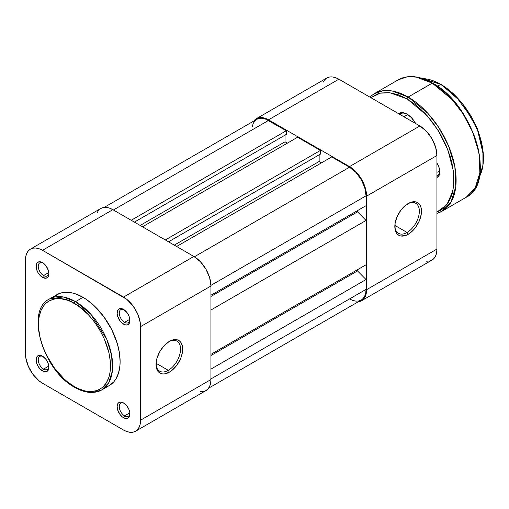 <?xml version="1.0" encoding="UTF-8"?>
<svg xmlns="http://www.w3.org/2000/svg" width="509" height="509" viewBox="0 0 509 509"><rect width="100%" height="100%" fill="white"/><g stroke="black" fill="none" stroke-linecap="round" stroke-linejoin="round"><path stroke-width="0.76" d="M168.301 370.323A17.338 10.008 120 0 0 180.555 349.39A17.338 10.008 120 0 0 168.823 341.724A17.338 10.008 -60 0 1 176.967 341.151A17.338 10.008 -60 0 1 179.626 355.047A17.338 10.008 -60 0 1 168.301 370.323L156.078 363.267L168.301 370.323A17.338 10.008 -60 0 1 159.629 371.182A17.338 10.008 -60 0 1 156.053 363.84A17.338 10.008 120 0 0 168.301 370.323L169.363 372.168L168.301 370.323M169.363 341.393A18.846 10.88 -60 0 1 182.693 349.085A18.846 10.88 -60 0 1 169.363 372.168L171.966 370.374L176.769 365.303L180.447 358.934L181.675 355.562L182.693 349.085L181.675 343.785L180.447 341.838L178.786 340.464L176.769 339.713L171.966 340.19L169.363 341.393L164.267 345.509L159.941 351.344L157.052 357.999L156.295 361.326L156.295 367.326L157.052 369.776L158.286 371.729L159.941 373.103L161.964 373.848L164.267 373.943L169.363 372.168A18.846 10.88 -60 0 1 156.04 364.476A18.846 10.88 -60 0 1 169.363 341.393L169.363 341.393M124.081 309.739A7.54 4.352 -120 0 0 119.265 313.379A7.54 4.352 -120 0 0 124.59 322.312L123.528 324.163A9.047 5.224 60 0 1 117.127 313.08A9.047 5.224 60 0 1 123.528 309.389L121.078 308.537L119.971 308.581L118.209 309.599L117.127 313.08L117.617 316.191L119.971 320.867L122.275 323.298L124.775 324.742L127.078 324.965L128.045 324.608L129.432 323.011L129.801 318.958L128.841 315.745L127.078 312.685L123.528 309.389A9.047 5.224 60 0 1 129.922 320.466A9.047 5.224 60 0 1 123.528 324.163L124.59 322.312A7.54 4.352 60 0 1 119.666 315.669A7.54 4.352 60 0 1 120.824 309.631A7.54 4.352 60 0 1 124.081 309.739M124.081 403.293A7.54 4.352 -120 0 0 119.265 406.933A7.54 4.352 -120 0 0 124.59 415.866L123.528 417.711A9.047 5.224 60 0 1 117.127 406.634A9.047 5.224 60 0 1 123.528 402.943L121.078 402.091L119.004 402.492L118.209 403.153L117.127 406.634L117.617 409.745L119.971 414.415L122.275 416.852L124.775 418.29L127.078 418.519L128.045 418.163L129.432 416.566L129.801 412.506L128.841 409.293L127.078 406.239L123.528 402.943A9.047 5.224 60 0 1 129.922 414.021A9.047 5.224 60 0 1 123.528 417.711L124.59 415.866A7.54 4.352 60 0 1 119.666 409.223A7.54 4.352 60 0 1 120.824 403.185A7.54 4.352 60 0 1 124.081 403.293M43.061 262.962A7.54 4.352 -120 0 0 38.251 266.601A7.54 4.352 -120 0 0 43.57 275.541L42.508 277.386A9.047 5.224 60 0 1 36.114 266.309A9.047 5.224 60 0 1 42.508 262.612L38.951 261.804L37.189 262.829L36.234 264.934L36.597 269.414L37.984 272.608L40.058 275.407L42.508 277.386L46.058 278.194L47.827 277.176L48.419 276.234L48.902 273.689L48.419 270.584L46.058 265.908L42.508 262.612A9.047 5.224 60 0 1 48.902 273.689A9.047 5.224 60 0 1 42.508 277.386L43.57 275.541A7.54 4.352 60 0 1 38.646 268.898A7.54 4.352 60 0 1 39.804 262.854A7.54 4.352 60 0 1 43.061 262.962M43.061 356.516A7.54 4.352 -120 0 0 38.251 360.156A7.54 4.352 -120 0 0 43.57 369.089L42.508 370.94A9.047 5.224 60 0 1 36.114 359.857A9.047 5.224 60 0 1 42.508 356.166L40.058 355.314L38.951 355.358L37.189 356.376L36.234 358.489L36.597 362.968L37.984 366.162L40.058 368.961L43.755 371.519L46.058 371.742L47.032 371.385L48.419 369.788L48.902 367.244L48.419 364.139L46.058 359.462L42.508 356.166A9.047 5.224 60 0 1 48.902 367.244A9.047 5.224 60 0 1 42.508 370.94L43.57 369.089A7.54 4.352 60 0 1 38.646 362.446A7.54 4.352 60 0 1 39.804 356.408A7.54 4.352 60 0 1 43.061 356.516M48.826 272.506L43.57 275.541L48.826 272.506M48.826 366.06L43.57 369.089L48.826 366.06M129.846 412.837L124.59 415.866L129.846 412.837M129.846 319.283L124.59 322.312L129.846 319.283M74.486 303.479C85.028 307.894 110.027 334.814 110.517 365.888C110.027 396.403 85.028 394.45 74.486 386.694A1.508 0.872 120 0 0 74.798 387.387A1.508 0.872 -60 0 1 74.486 386.694L67.455 381.839L64.026 378.861L54.469 368.122L46.637 355.403L42.711 346.355L40.007 337.257L38.627 328.464L38.627 320.307L39.148 316.566L41.197 309.943L44.531 304.675L46.637 302.613L49.01 300.959L54.469 298.936L60.698 298.688L67.455 300.221L70.955 301.64L78.017 305.718L88.28 314.607L94.509 322.051L99.968 330.379L104.447 339.268L108.971 352.915L110.345 361.714L110.345 369.871L109.829 373.606L108.971 377.074L106.266 383.048L102.341 387.565L97.346 390.448L91.474 391.586L84.946 390.944L78.017 388.532L74.486 386.694C63.949 382.278 38.945 355.365 38.455 324.284C38.945 293.776 63.949 295.723 74.486 303.479A1.508 0.872 -60 0 1 75.555 301.633A1.508 0.872 120 0 0 74.486 303.479M101.787 389.907L108.691 382.863L112.381 370.915L111.662 355.505L106.788 339.395L90.787 314.206L75.555 301.633A52.465 30.292 60 0 1 109.829 347.87A52.465 30.292 60 0 1 101.787 389.907A52.465 30.292 60 0 1 75.555 387.311A1.508 0.872 -60 0 1 74.798 387.387C81.109 391.014 87.128 392.713 92.854 392.464L101.787 389.907L109.25 385.599A52.465 30.292 -120 0 0 117.293 343.556A52.465 30.292 -120 0 0 83.018 297.326L75.555 301.633L83.018 297.326L75.777 293.973L72.246 292.955L68.817 292.389L62.403 292.643L59.483 293.464L54.336 296.429M200.412 391.669L203.358 391.555L205.948 390.594L208.066 388.838L209.644 386.344L210.611 383.207L210.942 379.555L210.942 286.001L209.644 277.717L205.948 269.191L200.412 261.728L193.884 256.46L112.864 209.683L109.537 208.143L106.336 207.411L103.391 207.532L100.801 208.486L98.682 210.249L97.104 212.743M135.585 431.218L205.941 390.594A24.12 13.928 -120 0 0 210.942 379.555L140.579 420.173L140.579 326.625L210.942 286.001L210.942 379.555L140.579 420.173A24.12 13.928 60 0 1 135.585 431.218A24.12 13.928 60 0 1 123.528 430.022L42.508 383.245A24.12 13.928 60 0 1 25.45 353.704L25.45 260.15L25.781 256.498L26.748 253.367L28.326 250.867L30.445 249.111L33.028 248.15L35.98 248.036L39.18 248.761L42.508 250.307L126.856 299.381L133.002 305.871L137.71 314.021L140.255 322.591L140.579 326.625L140.579 420.173L140.255 423.832L139.281 426.962L137.71 429.456L135.585 431.218L133.002 432.173L130.049 432.294L126.856 431.568L123.528 430.022L42.508 383.245L39.18 380.948L33.028 374.459L28.326 366.308L25.781 357.738L25.45 260.15A24.12 13.928 60 0 1 30.445 249.111A24.12 13.928 60 0 1 42.508 250.307L123.528 297.078L193.884 256.46L112.864 209.683L42.508 250.307L112.864 209.683A24.12 13.928 -120 0 0 100.807 208.486L30.445 249.111M106.553 386.865L109.25 385.599L113.863 381.769L115.734 379.25L118.514 373.097L119.933 365.678L120.111 361.581L119.399 352.813L117.293 343.556L111.694 329.546L103.626 316.445L93.783 305.387L86.651 299.629L83.018 297.326A52.465 30.292 -120 0 0 56.785 294.73L49.322 299.037A52.465 30.292 60 0 1 75.555 301.633L63.186 296.944L49.322 299.037C24.941 310.827 43.278 370.959 74.798 387.387M140.579 326.625L210.942 286.001A24.12 13.928 -120 0 0 193.884 256.46L123.528 297.078A24.12 13.928 60 0 1 140.579 326.625M129.897 319.811A7.54 4.352 60 0 1 128.363 322.687A7.54 4.352 60 0 1 124.59 322.312A7.54 4.352 -120 0 0 129.897 319.811M129.897 413.365A7.54 4.352 60 0 1 128.363 416.241A7.54 4.352 60 0 1 124.59 415.866A7.54 4.352 -120 0 0 129.897 413.365M48.877 366.588A7.54 4.352 60 0 1 47.343 369.464A7.54 4.352 60 0 1 43.57 369.089A7.54 4.352 -120 0 0 48.877 366.588M48.877 273.034A7.54 4.352 60 0 1 47.343 275.91A7.54 4.352 60 0 1 43.57 275.541A7.54 4.352 -120 0 0 48.877 273.034M268.504 120.442A23.369 13.488 -120 0 0 256.822 119.284L259.329 118.355L262.186 118.241L265.284 118.947L286.306 130.718L131.201 220.27L286.306 130.718L286.306 134.408L134.401 222.115L286.306 134.408L286.306 130.718L268.504 120.442L113.399 209.988L268.504 120.442M285.027 135.152L285.027 141.795L140.153 225.436L285.027 141.795L287.375 143.15L285.027 141.795L285.027 135.152M142.501 226.791L297.612 137.239L320.422 150.416L165.317 239.962L320.422 150.416L320.422 154.106L168.511 241.813L320.422 154.106L320.422 150.416L297.612 137.239L142.501 226.791M319.143 154.844L319.143 161.493L174.269 245.134L319.143 161.493L321.491 162.848L319.143 161.493L319.143 154.844M176.617 246.49L331.722 156.937L349.524 167.213L194.406 256.771L349.524 167.213L355.848 172.316L361.212 179.55L364.794 187.808L366.047 195.838A23.369 13.488 -120 0 0 349.524 167.213L331.722 156.937L176.617 246.49M210.93 285.39L366.047 195.838L210.93 285.39M210.942 295.233L366.047 205.681L366.047 195.838L366.047 205.681L210.942 295.233M357.522 210.605L357.522 211.839L210.942 296.467L357.522 211.839L366.047 220.454L210.942 310.006L366.047 220.454L366.047 264.769L366.047 220.454L357.522 211.839L357.522 210.605M210.942 354.321L366.047 264.769L210.942 354.321M210.942 355.549L357.522 270.922L357.522 269.694L357.522 270.922L366.047 279.543L210.942 369.089L366.047 279.543L366.047 289.386L366.047 279.543L357.522 270.922L210.942 355.549M210.942 378.938L366.047 289.386L210.942 378.938M208.563 388.214L361.212 300.087A23.369 13.488 -120 0 0 366.047 289.386L365.729 292.929L364.794 295.964L363.267 298.382L361.212 300.087L358.705 301.01L355.848 301.124L352.75 300.425L349.524 298.929M252.299 126.442L253.24 123.407L254.767 120.989L256.822 119.284L104.173 207.411M407.092 232.454A17.338 10.008 120 0 0 419.346 211.528A17.338 10.008 120 0 0 407.614 203.854A17.338 10.008 -60 0 1 415.758 203.288A17.338 10.008 -60 0 1 418.417 217.178A17.338 10.008 -60 0 1 407.092 232.454L394.869 225.404L407.092 232.454A17.338 10.008 -60 0 1 398.42 233.313A17.338 10.008 -60 0 1 394.844 225.971A17.338 10.008 120 0 0 407.092 232.454L408.154 234.305L407.092 232.454M408.154 203.53A18.846 10.88 -60 0 1 421.484 211.222A18.846 10.88 -60 0 1 408.154 234.305L405.558 235.508L400.755 235.985L398.738 235.234L397.077 233.86L395.086 229.464L395.086 223.457L397.077 216.764L400.755 210.395L403.058 207.647L405.558 205.324L410.757 202.321L413.257 201.755L415.56 201.85L417.577 202.595L419.238 203.969L420.466 205.922L421.229 208.366L421.229 214.372L419.238 221.065L415.56 227.434L413.257 230.189L408.154 234.305A18.846 10.88 -60 0 1 394.831 226.607A18.846 10.88 -60 0 1 408.154 203.53L408.154 203.53M426.408 261.193L429.361 261.072L431.944 260.118L434.069 258.356L435.64 255.862L436.614 252.725L436.938 249.073L436.938 155.519L435.64 147.235L431.944 138.709L426.408 131.246L419.887 125.977L338.867 79.2L335.539 77.661L332.339 76.935L329.387 77.05L326.803 78.011L324.685 79.767L323.107 82.261M256.447 118.629A24.12 13.928 60 0 1 268.504 119.825L338.867 79.2L419.887 125.977L349.524 166.602L268.504 119.825L338.867 79.2A24.12 13.928 -120 0 0 326.803 78.011L256.447 118.629A24.12 13.928 60 0 0 253.832 121.008L256.447 118.629L259.03 117.674L261.982 117.554L265.176 118.279L268.504 119.825L349.524 166.602L356.052 171.87L361.587 179.333L365.284 187.859L366.582 196.143L366.582 289.697L366.251 293.349L365.284 296.486L363.706 298.98L361.587 300.736L358.215 301.812A24.12 13.928 60 0 0 361.587 300.736A24.12 13.928 60 0 0 366.582 289.697L436.938 249.073L436.938 155.519L366.582 196.143L366.582 289.697L436.938 249.073A24.12 13.928 -120 0 1 431.944 260.118L361.587 300.736M419.887 125.977L349.524 166.602A24.12 13.928 60 0 1 366.582 196.143L436.938 155.519A24.12 13.928 -120 0 0 419.887 125.977M407.715 114.544L403.891 116.746L407.715 114.544M479.363 176.852A60.304 34.816 -120 0 0 440.775 84.373A0.604 0.35 -60 0 1 441.208 84.621A0.604 0.35 120 0 0 440.775 84.373L455.771 96.169L472.397 118.826L479.077 134.077L482.907 150.308L482.933 165.368L479.154 177.234M370.832 97.766L377.334 94.012L381.031 92.982L389.143 92.657L397.943 94.655L407.092 98.899A1.508 0.872 -60 0 1 408.154 97.054L392.165 90.99L383.131 90.736L374.236 93.694A67.843 39.168 60 0 1 408.154 97.054A67.843 39.168 60 0 1 452.476 156.836A67.843 39.168 60 0 1 442.079 211.197L451.006 202.086L455.778 186.631L454.855 166.71L448.55 145.879L438.79 127.498L427.853 113.303L408.154 97.054L432.249 83.145A0.604 0.35 -60 0 1 432.675 83.387A0.604 0.35 120 0 0 432.249 83.145L451.941 99.395L462.885 113.59L472.638 131.971L478.944 152.802L479.872 172.723L475.101 188.177L466.168 197.288A67.843 39.168 -120 0 0 476.57 142.927A67.843 39.168 -120 0 0 432.249 83.145L408.154 97.054A1.508 0.872 120 0 0 407.092 98.899L427.21 115.753L438.3 130.648L447.869 149.843L453.392 171.145L453.004 190.665L446.838 204.771L436.938 212.075M399.476 114.201L400.195 113.787A15.079 8.704 60 0 1 407.416 114.353A15.079 8.704 -120 0 0 399.54 114.232M398.604 113.692A15.983 9.226 60 0 1 407.092 114.162L402.765 112.661L400.812 112.737L398.604 113.692M439.757 170.763L436.938 172.386L439.757 170.763M422.19 78.564L440.775 84.373L437.498 86.263L440.775 84.373A60.304 34.816 -120 0 0 422.623 78.577M436.938 213.405L442.079 211.197A67.843 39.168 60 0 1 436.938 213.379M370.908 97.703L380.121 93.179L389.824 92.733L407.092 98.899L416.241 105.223L425.04 113.386L433.153 123.07L440.26 133.912L446.094 145.485L450.427 157.351L451.979 163.255L453.774 174.702L453.774 185.321L451.979 194.699L448.461 202.474L443.352 208.353L440.26 210.51L436.849 212.107M415.579 123.49L411.418 117.649L407.092 114.162A15.983 9.226 60 0 1 415.579 123.49M436.938 177.501L439.191 175.223L439.821 171.953L439.191 167.97L436.938 163.084A11.612 6.7 60 0 1 439.821 171.953A11.612 6.7 60 0 1 436.938 177.501M432.249 83.145A67.843 39.168 -120 0 0 398.331 79.779L407.225 76.827L416.26 77.075L432.249 83.145M480.222 165.737L479.993 160.227L478.174 148.622L474.604 136.616L469.432 124.68L462.84 113.265L459.093 107.889M455.091 102.812L446.476 93.72L437.339 86.345M483.416 157.739L483.219 152.84L481.603 142.539L478.435 131.882L476.303 126.55L471.054 116.128L464.66 106.375M461.103 101.864L453.462 93.796L445.343 87.243M439.801 171.31A10.104 5.834 60 0 1 437.727 175.351A10.104 5.834 60 0 1 436.938 175.681A10.104 5.834 -120 0 0 439.801 171.31M422.432 78.513L441.08 84.341L461.778 102.494L477.226 128.433L483.55 155.671L482.678 167.614L479.115 177.412M369.757 97.034L374.236 93.694L398.331 79.779C407.951 74.581 419.359 75.695 432.548 83.113C473.529 104.294 497.064 182.871 466.168 197.288L442.079 211.197"/></g></svg>
